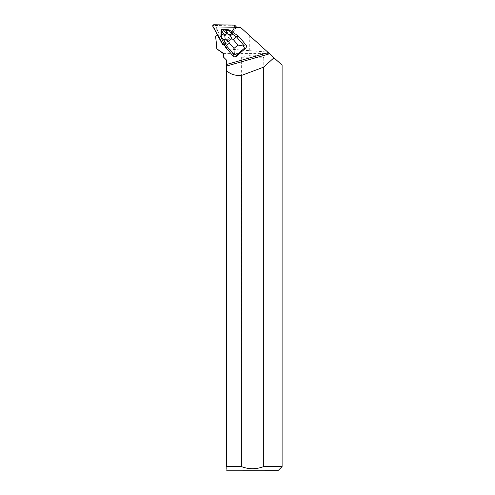<?xml version="1.0" encoding="UTF-8"?>
<svg xmlns="http://www.w3.org/2000/svg" width="495" height="495" viewBox="0 0 495 495"><rect width="100%" height="100%" fill="white"/><g stroke="black" fill="none" stroke-linecap="round" stroke-linejoin="round"><path stroke-width="0.37" stroke-dasharray="2.48 1.86" d="M222.422 31.228A2.815 2.772 -53.3 0 0 223.109 34.935A2.815 2.772 -53.3 0 0 227.013 34.328A2.815 2.772 -53.3 0 0 226.475 30.412A2.815 2.772 -53.3 0 0 222.422 31.228M234.636 27.429L236.022 27.615L225.398 44.946A1.176 1.157 -53.3 0 1 223.387 44.909L222.385 44.166L223.387 44.909L218.041 34.947L219.328 34.26L215.993 28.048L216.451 28.896L218.406 27.145L216.569 27.114L236.109 27.454A1.176 1.157 126.7 0 1 236.022 27.615L225.398 44.946A1.176 1.157 126.7 0 1 223.387 44.909L213.902 27.231A1.176 1.157 126.7 0 1 214.96 25.499L235.076 25.845A1.176 1.157 126.7 0 1 235.738 26.074M222.385 44.166A1.176 1.157 -53.3 0 0 224.396 44.197L234.679 27.429L224.396 44.197A1.176 1.157 126.7 0 1 224.315 44.315L225.572 47.155L233.918 56.974M221.42 30.486A2.815 2.772 -53.3 0 0 222.106 34.186A2.815 2.772 -53.3 0 0 226.011 33.586A2.815 2.772 -53.3 0 0 225.472 29.669A2.815 2.772 -53.3 0 0 221.42 30.486M238.442 36.055L231.963 31.779L224.396 44.197L225.398 44.946L224.396 44.197L222.688 44.525L223.709 45.286L222.707 44.538M227.576 32.676A2.815 2.772 126.7 0 1 223.109 34.935A2.815 2.772 126.7 0 1 222.564 31.018A2.815 2.772 126.7 0 1 227.576 32.676M224.879 29.323A2.815 2.772 126.7 0 1 225.064 29.409L225.095 29.434A2.815 2.772 126.7 0 1 225.015 34.427A2.815 2.772 126.7 0 1 221.141 32.843L221.11 32.819A2.815 2.772 126.7 0 1 221.011 32.441M221.055 31.272A2.815 2.772 126.7 0 1 221.172 30.894L221.203 30.919A2.815 2.772 126.7 0 1 223.202 29.199L223.171 29.174A2.815 2.772 126.7 0 1 223.375 29.137M225.064 29.409L223.171 29.174M221.172 30.894L221.11 32.819M216.89 28.673L218.617 32.93L216.451 28.896M218.406 27.145L240.712 27.534L267.677 52.062L227.292 48.968L219.229 34.31L215.566 36.277M227.292 48.968L216.847 48.968M274.15 57.946L263.439 57.841L274.15 57.946L282.101 65.179M263.736 57.946L263.736 466.55L282.101 466.55M274.026 57.841L269.589 53.8M263.439 57.841L263.439 57.265C256.175 54.493 248.911 54.493 241.64 57.265L241.64 57.841L224.241 57.841L223.09 56.69M269.15 53.404L223.09 53.404M267.677 52.062L268.278 52.606M219.229 34.31L218.617 32.93M216.569 27.114L215.993 28.048M224.241 57.841L226.648 60.242L226.648 466.55L241.343 466.55L241.64 57.841M224.353 57.946L241.343 57.946M218.041 34.947L217.577 35.201M226.679 470.25L278.407 470.25M263.736 466.55C256.262 469.452 248.799 469.452 241.343 466.55M226.648 466.55C226.648 471.333 226.648 471.333 226.648 466.55M241.64 57.265L263.439 57.265M231.994 31.81L229.142 29.935L225.095 29.434M220.869 36.847L224.315 44.315M221.141 32.843L221.005 36.946M223.202 29.199L222.639 29.131L221.222 30.356L221.203 30.919M214.96 25.499L213.958 24.75M234.073 25.103L235.076 25.845M212.899 26.482L213.902 27.231M249.734 50.837L249.734 35.739M226.475 30.412L225.472 29.669L226.475 30.412M223.109 34.935L222.106 34.186L223.109 34.935M226.648 66.045L269.608 53.813"/><path stroke-width="0.74" d="M217.577 35.201L222.354 44.142A1.176 1.157 -53.3 0 0 222.676 44.513L212.899 26.482L213.958 24.75L234.073 25.103L235.02 26.866L234.679 27.429L235.02 26.866A1.176 1.157 -53.3 0 0 234.735 25.325L235.738 26.074A1.176 1.157 126.7 0 1 236.109 27.454M234.735 25.325A1.176 1.157 -53.3 0 0 234.073 25.103L213.958 24.75A1.176 1.157 -53.3 0 0 212.899 26.482L222.354 44.142M246.788 45.88L238.336 35.98L246.788 45.88L245.965 47.972L236.103 56.48L233.918 56.974L233.077 56.028L233.448 53.998L226.339 45.639L229.426 43.09L233.974 48.436L234.222 54.023L236.332 55.223L236.103 56.48M222.676 44.513A1.176 1.157 -53.3 0 0 224.241 44.346M217.559 35.207L215.61 36.253L217.014 48.968L223.493 53.404L223.567 57.166L226.648 60.242L226.648 66.027L269.589 53.8L268.278 52.606L274.026 57.841M231.963 31.779L234.636 27.429L240.712 27.534L268.278 52.606L226.648 64.455M221.011 32.441A2.815 2.772 126.7 0 1 221.055 31.272M223.375 29.137A2.815 2.772 126.7 0 1 224.879 29.323M223.567 57.166L223.09 56.69L223.09 53.404L216.847 48.968L215.61 36.253M226.648 470.219L278.407 470.25L282.101 466.55L282.101 65.179L274.15 57.946M282.101 466.55L263.736 466.55L263.736 67.11L273.772 57.946M223.09 53.404L223.493 53.404M226.648 70.618C230.057 74.132 234.958 75.766 241.343 75.512L241.343 466.55L226.648 466.55L226.648 66.027M263.736 67.11L241.343 75.512M241.343 466.55C248.793 469.446 256.262 469.446 263.736 466.55M226.648 466.55C226.648 471.333 226.648 471.333 226.648 466.55M225.46 47.075L226.339 45.639L224.093 40.621L221.178 36.618L220.869 36.847L225.46 47.075L233.077 56.028M243.633 45.218L243.472 46.047L237.928 45.026L233.386 39.68L236.523 36.859L238.336 35.98L229.006 29.83L228.665 30.164L231.951 33.846L236.523 36.859L243.633 45.218L245.947 44.934M245.965 47.972L244.536 48.151L243.472 46.047M234.222 54.023L233.448 53.998M226.438 33.685L229.977 34.737L231.827 38.66L228.665 41.388L225.132 38.913L224.736 35.151L226.438 33.685L222.725 29.514L221.952 29.279L229.006 29.83M222.725 29.514C225.955 30.473 227.935 30.69 228.665 30.164M221.178 36.618C221.686 36.073 221.779 34.075 221.444 30.622L224.736 35.151M220.869 36.847L221.086 30.251L221.358 29.793L221.444 30.622M221.358 29.793L221.952 29.279M229.977 34.737L231.951 33.846M224.093 40.621L225.132 38.913M235.799 27.448L235.02 26.866M244.536 48.151L236.332 55.223M233.386 39.68L231.827 38.66M228.665 41.388L229.426 43.09M233.974 48.436L237.928 45.026"/></g></svg>
